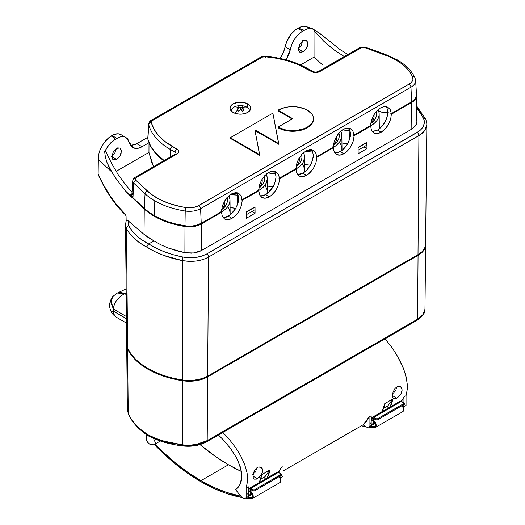 <?xml version="1.0" encoding="UTF-8"?>
<svg xmlns="http://www.w3.org/2000/svg" width="525" height="525" viewBox="0 0 525 525"><rect width="100%" height="100%" fill="white"/><g stroke="black" fill="none" stroke-linecap="round" stroke-linejoin="round"><path stroke-width="0.79" d="M246.816 107.159A9.082 5.243 180 0 1 249.48 110.867A9.082 5.243 180 0 1 249.473 111.07A9.082 5.243 0 0 0 246.816 107.159A15.875 9.168 120 0 0 243.298 107.303A15.337 12.095 95.1 0 1 244.079 107.796L242.104 108.616L244.079 110.217L242.491 111.136L240.398 109.6L238.298 111.136A15.337 3.242 -141.2 0 0 237.49 110.657A15.875 9.168 120 0 0 234.977 113.275A15.875 9.168 -60 0 1 237.49 110.657A15.337 3.242 -141.2 0 0 236.709 110.217L238.685 108.616L236.709 107.796L237.49 107.303L238.298 106.883L240.398 107.625L242.491 106.883A15.337 12.095 95.1 0 1 243.298 107.303A15.875 9.168 -60 0 1 246.816 107.159A9.082 5.243 0 0 0 236.755 106.063A9.082 5.243 0 0 0 231.322 111.07A9.082 5.243 180 0 1 231.315 110.867A9.082 5.243 180 0 1 236.919 106.024A9.082 5.243 180 0 1 246.816 107.159M313.451 118.657L313.058 120.993L311.876 123.237L307.374 127.129L304.224 128.618L296.743 130.41L288.645 130.41L284.747 129.727L278.014 127.129L292.694 118.657L278.014 110.178L278.014 110.814L292.143 118.972L278.014 110.814L278.014 110.178A20.764 11.983 180 0 1 307.374 110.178A20.764 11.983 180 0 1 313.451 118.657A20.764 11.983 180 0 1 300.635 129.727A20.764 11.983 180 0 1 278.014 127.129L278.014 127.765L281.157 129.255L288.645 131.047L296.743 131.047L300.635 130.364L307.374 127.765L309.953 125.947L311.876 123.874L313.058 121.629L313.451 119.287L313.058 116.314L311.876 114.069L307.374 110.178L304.224 108.688L296.743 106.897L288.645 106.897L284.747 107.579L278.014 110.178L292.694 118.657L278.014 127.129L278.014 127.765A20.764 11.983 0 0 0 300.635 130.364A20.764 11.983 0 0 0 313.451 119.287M152.04 214.285A67.994 39.257 0 0 0 154.698 215.913L161.385 219.299L168.781 222.147L176.754 224.418L185.181 226.072L191.441 226.308L195.503 225.678L199.139 224.47L220.959 211.982L221.511 212.297L199.612 224.825L195.799 226.098L189.341 226.839L178.789 225.363L167.107 222.101L156.693 217.626L147.925 212.1L129.695 195.385L131.887 194.119L129.695 195.385L125.088 190.562L116.143 178.861L111.91 172.128L98.326 159.423L99.008 153.024L100.17 149.592L103.865 142.99L106.247 140.109L108.852 137.675L114.135 134.512L118.151 133.79L121.478 134.886M259.882 58.387A2.592 1.496 60 0 1 260.413 57.31A2.592 1.496 60 0 1 261.713 57.442A4.233 2.448 180 0 1 265.342 56.753A74.301 42.899 180 0 1 306.698 68.828L311.286 71.472A6.149 3.55 0 0 0 319.974 71.472L360.262 48.215A4.233 2.448 180 0 1 365.479 47.867L390.036 56.91L395.699 59.824L401.323 63.525L406.061 67.62L409.835 72.037L412.578 76.703L412.919 79.695L412.013 81.631L410.281 83.37L197.452 206.246L192.793 207.572L187.602 207.769L180.029 206.489L168.945 203.392L159.075 199.152L150.754 193.915L135.949 180.383L135.325 179.222L136.559 177.371L176.846 154.114L178.526 152.296L178.526 150.911L177.607 149.632L164.62 141.271L158.491 135.47L154.028 129.183L151.338 122.568L151.502 121.439L152.532 120.474L262.487 57.087L265.342 56.753L276.8 58.301L287.693 60.88L297.741 64.418L312.217 71.918L315.63 72.516L319.974 71.472L361.41 47.742L364.849 47.677L383.834 54.403A2.592 1.116 -70.4 0 1 384.7 54.075A2.592 1.116 109.6 0 0 383.834 54.403A65.218 37.656 180 0 1 395.699 59.824A2.592 1.496 -60 0 1 396.992 59.692A2.592 1.496 -60 0 1 397.53 60.769M247.734 103.93L247.708 107.756L247.734 103.93L244.368 102.631L238.37 102.29L233.054 103.93L230.803 105.873L230.016 108.163L230.803 110.46L233.054 112.403A10.382 5.992 180 0 1 230.016 108.203A10.382 5.992 180 0 1 236.394 102.638A10.382 5.992 180 0 1 247.734 103.93A10.382 5.992 180 0 1 250.773 108.203A10.382 5.992 180 0 1 244.335 113.708A10.382 5.992 180 0 1 233.054 112.403L236.421 113.702L240.398 114.155L244.368 113.702L247.734 112.403L249.985 110.46L250.773 108.163L249.985 105.873L247.734 103.93M238.619 193.279L241.067 195.727L242.202 199.684L241.69 199.382L241.697 200.005L242.248 200.327L241.493 205.38L239.275 210.584C237.116 214.2 234.682 216.786 231.971 218.334L228.303 216.221C231.013 214.673 233.468 212.1 235.666 208.497L237.943 203.332L238.763 198.312L237.851 194.119L236.998 192.734L238.619 193.279L241.067 195.727L242.202 199.684L258.786 190.109L259.527 185.069L261.64 179.99L264.823 175.586L268.623 172.495L272.501 171.157L275.907 171.747L278.355 174.202L279.49 178.152L296.074 168.584L296.815 163.544L298.928 158.458L302.111 154.061L305.911 150.97L309.789 149.625L313.195 150.222L315.643 152.67L316.778 156.627L333.362 147.053L334.103 142.013L336.217 136.933L339.399 132.536L343.199 129.445L347.077 128.1L350.483 128.697L352.931 131.145L354.067 135.096L370.65 125.528L371.392 120.487L373.505 115.402L376.688 111.005L380.487 107.914L384.366 106.568L387.772 107.166L390.219 109.613L391.355 113.571L411.613 101.876L410.963 87.196L200.596 208.648A15.907 9.188 180 0 1 185.227 211.024L184.99 225.848L185.227 211.024A67.81 39.152 180 0 1 154.829 200.891L154.179 215.578A68.729 39.683 0 0 0 184.99 225.848A16.826 9.713 0 0 0 201.239 223.328L221.498 211.634L222.239 206.594L224.352 201.515L227.535 197.118L231.335 194.027L235.213 192.682L238.809 193.384M117.068 293.167L119.313 292.543L121.918 292.707L124.694 293.652L126.217 292.897L124.694 293.652L117.331 293.042M117.114 293.147L126.177 288.901M373.885 426.582A177.87 102.697 60 0 1 370.151 426.215L373.885 426.582L374.902 426.175L375.27 424.896L374.857 423.189L373.8 421.634L373.8 423.143A2.592 1.496 -120 0 0 371.969 419.967L371.188 420.42L371.969 419.967L372.363 417.283A2.592 1.496 60 0 1 372.501 417.185A2.592 1.496 60 0 1 373.8 417.316L401.33 401.422A2.592 1.496 -120 0 0 400.03 401.297A2.592 1.496 -120 0 0 399.892 401.395L372.343 417.257L382.193 411.574L384.746 403.64L392.858 398.954L390.023 407.052L400.181 401.225L404.447 403.226L376.924 419.114L373.8 417.316L401.33 401.422L404.447 403.226L404.447 404.283L376.924 420.177L376.924 419.114L404.447 403.226L404.447 404.283L376.924 420.177L373.8 418.373L376.924 420.177L376.924 419.114L373.393 417.132L372.343 417.257L371.188 418.3L371.969 417.848L371.969 419.967L373.262 421.339L373.8 423.143L371.188 424.659L373.8 423.143L373.8 421.634A3.242 1.87 60 0 1 374.601 426.438A3.242 1.87 60 0 1 373.885 426.582M363.562 425.178A177.87 102.697 60 0 1 362.723 425.014L363.562 425.178M200.944 481.727A179.169 103.445 60 0 1 153.851 444.058L162.704 452.826L175.225 463.837L188.016 473.504L200.944 481.727L213.865 488.427L226.656 493.533L242.255 497.582A179.169 103.445 60 0 1 200.944 481.727M228.467 464.776A177.87 102.697 -120 0 0 241.454 471.502L228.467 464.776L200.944 480.67L228.467 464.776L215.637 456.612L200.025 444.596A177.87 102.697 -120 0 0 228.467 464.776M247.728 493.815L248.24 495.639L250.852 494.13L250.852 492.614A3.242 1.87 60 0 1 251.652 497.418A3.242 1.87 60 0 1 250.943 497.569L252.131 496.88L250.943 497.569A177.87 102.697 60 0 1 247.203 497.195L250.943 497.569L251.961 497.155L252.322 495.882L251.908 494.176L250.852 492.614L250.852 494.13A2.592 1.496 -120 0 0 249.021 490.954L248.24 491.4L249.021 490.954L249.021 488.834L249.71 488.099L253.975 490.101L253.975 491.157L250.523 489.234L249.939 489.786L252.958 494.793L252.801 498.081L251.304 498.75L245.595 498.12A179.169 103.445 60 0 0 251.304 498.75A4.541 2.625 60 0 0 252.302 498.547A4.541 2.625 60 0 0 253.102 495.318A4.541 2.625 60 0 0 250.668 491.348A1.299 0.748 60 0 1 249.979 490.212A1.299 0.748 60 0 1 250.208 489.293A1.299 0.748 60 0 1 250.852 489.359L253.975 491.157L253.975 490.101L250.852 488.296L278.381 472.408L281.498 474.206L281.498 475.263L253.975 491.157L281.498 475.263L281.498 474.206L253.975 490.101L281.498 474.206L278.381 472.408A2.592 1.496 -120 0 0 277.082 472.277A2.592 1.496 -120 0 0 276.944 472.375L249.395 488.237L259.245 482.554L261.798 474.62L269.909 469.934L267.074 478.032L276.924 472.349L278.381 472.408L250.852 488.296A2.592 1.496 60 0 0 249.559 488.171L277.082 472.277M240.621 496.158A177.87 102.697 60 0 1 200.944 480.67L213.773 487.318L226.472 492.384L240.621 496.158M306.495 48.228L303.135 51.791L298.325 49.015L299.69 44.297L303.05 40.727L306.436 40.399L307.867 43.503L306.495 48.228L304.067 51.148L301.304 52.428L299.152 51.627L298.423 50.039L299.69 44.297L303.982 40.294L306.436 40.399L307.768 42.479L307.519 45.833L306.495 48.228M301.311 45.229L302.735 40.543L301.311 45.229L297.924 48.786L301.311 45.229M120.061 155.866L116.694 159.429L111.884 156.653L113.256 151.935L116.616 148.365L120.002 148.037L121.426 151.148L120.061 155.866L117.626 158.786L114.87 160.066L112.711 159.265L111.982 157.677L113.256 151.935L117.547 147.932L120.002 148.037L121.328 150.117L121.078 153.471L120.061 155.866M114.87 152.867L116.294 148.181L114.87 152.867L111.484 156.424L114.87 152.867M387.903 112.704A10.382 5.992 180 0 1 378.938 111.024A10.382 5.992 180 0 1 378.551 110.788L382.305 112.324L388.303 112.665M275.907 171.747L278.355 174.202L279.49 178.152L278.978 177.857L278.985 178.48L279.536 178.795L278.782 183.855L276.563 189.052C274.404 192.675 271.97 195.261 269.259 196.809L265.283 198.181L261.903 197.518L259.626 194.913L258.799 190.772L258.248 190.45L241.697 200.005L258.248 190.45L258.799 190.772L242.248 200.327L241.69 199.382L242.202 199.684L258.786 190.109L259.527 185.069L260.426 182.49L263.123 177.66L266.68 173.847L268.623 172.495L272.501 171.157L276.098 171.852M416.437 94.369L416.003 98.162L413.096 101.568L391.401 114.214L390.646 119.273L388.428 124.471L385.081 129.019L381.124 132.221C378.413 133.803 375.959 134.039 373.767 132.937L371.49 130.331L370.663 126.184L370.112 125.869L353.561 135.424L353.548 134.8L354.067 135.096L370.65 125.528L370.834 123.053A23.343 13.479 0 0 0 373.944 114.647A23.343 13.479 180 0 1 374.095 116.235A23.343 13.479 180 0 1 370.84 123.053L373.505 115.402L376.688 111.005L380.487 107.914L384.366 106.568L386.164 106.627L387.772 107.166L390.219 109.613L391.355 113.571L390.836 113.275L391.401 114.214L390.646 119.273L388.428 124.471C386.269 128.093 383.834 130.679 381.124 132.221L377.147 133.599L373.767 132.937L371.49 130.331L370.663 126.184L354.113 135.745L353.561 135.424L370.112 125.869L370.663 126.184L354.113 135.745L353.358 140.798L351.14 145.996L349.578 148.398L345.857 152.355L343.836 153.753L340.167 151.633C342.877 150.091 345.332 147.512 347.524 143.916L349.801 138.751L350.628 133.731L349.716 129.531L348.863 128.153L350.483 128.697L352.931 131.145L354.067 135.096L353.548 134.8L353.561 135.424L354.113 135.745L353.358 140.798L351.14 145.996C348.981 149.618 346.546 152.204 343.836 153.753L339.859 155.131L336.479 154.462L334.202 151.863L333.375 147.715L316.824 157.27L316.273 156.955L332.824 147.394L333.375 147.715L316.824 157.27L316.07 162.33L313.852 167.528L312.29 169.929L308.569 173.88L306.548 175.278L302.879 173.165C305.589 171.616 308.044 169.043 310.236 165.441L312.513 160.276L313.34 155.256L312.428 151.062L311.574 149.678L313.195 150.222L315.643 152.67L316.778 156.627L316.26 156.325L316.273 156.955L316.824 157.27L316.07 162.33L313.852 167.528C311.692 171.15 309.258 173.729 306.548 175.278L302.571 176.656L299.191 175.993L296.914 173.388L296.087 169.24L279.536 178.795L278.985 178.48L295.536 168.925L296.087 169.24L279.536 178.795L278.782 183.855L276.563 189.052L275.002 191.454L271.281 195.412L269.259 196.809L265.591 194.69C268.301 193.141 270.756 190.568 272.954 186.966L275.225 181.801L276.052 176.787L275.139 172.587L274.286 171.209M373.117 131.519L377.455 130.108L381.124 132.221L377.455 130.108C380.166 128.559 382.62 125.987 384.812 122.384L387.089 117.219L387.916 112.206L387.004 108.006L386.151 106.621M230.002 215.079A28.547 16.478 0 0 0 230.147 213.308L230.009 200.169A28.409 16.4 180 0 1 221.222 212.133L224.536 209.948L227.076 207.532L228.854 204.901L229.825 202.132L229.957 199.303L228.92 195.773A28.409 16.4 180 0 1 230.009 200.169M224.792 200.753A23.343 13.479 180 0 1 224.949 202.348A23.343 13.479 180 0 1 221.688 209.167A23.343 13.479 0 0 0 224.792 200.753M262.08 179.228A23.343 13.479 180 0 1 262.238 180.817A23.343 13.479 180 0 1 258.976 187.635A23.343 13.479 0 0 0 262.08 179.228M299.368 157.703A23.343 13.479 180 0 1 299.526 159.292A23.343 13.479 180 0 1 296.264 166.11A23.343 13.479 0 0 0 299.368 157.703M336.656 136.172A23.343 13.479 180 0 1 336.814 137.76A23.343 13.479 180 0 1 333.552 144.585A23.343 13.479 0 0 0 336.656 136.172M182.825 380.31L173.276 378.44L164.233 375.867L155.853 372.632L148.273 368.793A77.083 44.5 0 0 0 182.825 380.31A25.18 14.536 0 0 0 207.145 376.55L201.935 378.86L195.858 380.31L189.341 380.809L182.825 380.31M148.273 368.721L142.583 365.124A77.083 44.5 0 0 0 148.273 368.793L148.273 368.721M153.444 438.342L155.813 443.638L160.374 441.007L155.813 443.638L151.594 444.537L149.52 444.052L147.4 442.024L146.304 440.121L146.304 434.477L146.304 440.121L148.063 442.837L149.52 444.052L151.594 444.537L155.813 443.638L153.444 438.342M241.881 476.208L240.352 466.948L236.283 457.452L230.593 448.553L223.926 440.495L218.472 434.982L223.926 440.495L230.593 448.553L236.283 457.452L238.58 462.164L241.487 471.686L241.881 476.208L241.441 480.559L240.148 484.306L241.881 476.208M370.676 422.835L371.188 424.659L371.188 415.774L369.075 416.988L369.075 426.773L367.566 427.363L365.656 426.864L367.566 427.363L369.075 426.773L369.075 416.988L366.594 421.391L363.202 424.738L283.106 470.977L363.202 424.738L365.656 426.864L363.202 424.738L369.075 416.988L371.188 415.774L371.149 424.22M396.473 388.014L396.132 389.176L396.473 388.014M395.587 390.331L394.872 391.447L395.587 390.331M394.032 392.477L394.872 391.447L394.032 392.477M392.129 394.209L393.1 393.415L392.129 394.209M400.444 386.741L401.697 388.067L402.143 390.036L401.166 393.54L399.643 395.738L396.788 398.153L392.438 395.594L396.788 398.153L394.249 398.856L393.1 398.193L392.438 395.647L393.1 391.972L395.003 388.5L396.788 386.958L398.724 386.354L401.166 387.312L402.143 390.036L401.697 392.359L400.47 394.675L397.76 397.504L395.003 398.842L393.592 398.626M257.007 468.536L256.666 469.698L257.007 468.536M256.128 470.846L255.412 471.962L256.128 470.846M254.566 472.999L255.412 471.962L254.566 472.999M252.669 474.731L253.641 473.931L252.669 474.731M260.984 467.263L262.238 468.582L262.677 470.558L262.238 472.874L261.01 475.197L257.329 478.669L252.978 476.109L257.329 478.669L256.403 479.122L254.152 479.154L253.273 478.052L253.05 475.007L254.146 471.24L256.397 468.142L258.293 467.047L260.177 466.948L262.238 468.582L262.677 470.558L261.706 474.055L259.258 477.212L256.403 479.122L254.152 479.154L253.201 477.842M372.166 131.493L377.455 130.108L379.483 128.71L381.432 126.912L384.812 122.384L386.118 119.831L387.699 114.64L387.916 112.206L387.004 108.006M223.965 217.632L226.282 217.16L230.331 214.823L235.666 208.497L237.943 203.332L238.547 200.753L238.763 198.312L237.851 194.119M261.253 196.101L263.57 195.628L267.619 193.298L272.954 186.966L274.253 184.419L275.835 179.228L276.052 176.787L275.139 172.587M298.541 174.576L300.858 174.103L304.907 171.767L306.856 169.969L310.236 165.441L311.542 162.888L313.123 157.697L313.34 155.256L312.428 151.062M335.829 153.051L338.146 152.578L342.195 150.242L345.942 146.304L347.524 143.916L348.83 141.363L350.411 136.172L350.628 133.731L349.716 129.531M366.791 145.162L358.109 150.176L366.791 145.162L366.791 142.616L358.089 147.643L366.529 142.465L366.791 145.162M254.927 207.204L254.927 209.744L246.245 214.758L254.927 209.744L254.927 207.204L246.225 212.225L254.927 207.204M126.026 137.484L119.923 134.111C117.495 133.403 114.857 133.882 112.009 135.535L116.904 138.364L112.009 135.535L111.569 135.791L115.31 139.289L116.904 138.364C119.759 136.71 122.41 136.244 124.871 136.966L126.026 137.484L132.93 147.604L134.078 148.116C136.539 148.844 139.197 148.378 142.045 146.724L149.021 142.695L148.962 152.421L116.143 171.367L148.962 152.421L149.021 142.695A77.588 44.796 180 0 0 163.813 160.755L156.745 154.58L152.152 148.798L149.021 142.695L142.045 146.724L136.802 143.692L147.853 137.314L136.802 143.692L142.045 146.724L137.839 148.326L135.877 148.45L132.503 147.335L130.167 144.506L127.765 138.968L124.871 136.966L121.118 136.756L119.037 137.34L113.761 140.287L110.742 142.846L107.986 146.035L104.665 151.6L105.597 151.062L111.681 163.583L118.466 175.042L125.744 185.056L132.018 192.078L125.744 185.056L118.466 175.042L111.681 163.583L105.597 151.062L104.665 151.6L109.325 144.375L115.31 139.289L111.569 135.791L108.852 137.675L103.865 142.99L100.17 149.592L99.008 153.024L98.326 159.423L98.136 173.808L98.326 159.423L111.91 172.128L106.929 162.343L105.381 157.087L104.665 151.6L105.381 157.087L106.929 162.343L109.154 167.37L116.143 178.861L125.088 190.562L144.257 209.002L144.027 234.347L128.146 220.769L128.054 223.289L128.822 225.743L132.044 230.849L136.487 235.64L142.072 240.03L148.693 243.954L156.233 248.207L164.574 251.856L173.578 254.822L183.081 257.073L189.44 257.768L195.792 257.453L201.718 256.141L206.804 253.923L419.291 131.066L421.076 129.498L423.531 125.974L424.371 122.135L424.161 120.179L420.308 112.376L416.712 107.71L423.531 118.25A2.592 1.975 -23.5 0 1 425.808 119.247A2.592 1.975 -23.5 0 1 425.814 119.273L426.864 123.959M416.863 121.78L415.557 125.797L411.843 129.065L411.639 102.526L391.401 114.214L390.849 113.899L411.922 101.693A16.091 9.293 0 0 1 411.088 102.211L390.849 113.899L390.836 113.275L391.355 113.571L411.613 101.876A16.826 9.713 0 0 0 416.528 94.644L415.61 80.358A15.907 9.188 180 0 1 410.963 87.196L411.613 101.876L415.262 98.726L416.542 95.005M152.033 214.279L154.698 215.913A67.994 39.257 0 0 0 185.181 226.072A16.091 9.293 0 0 0 200.721 223.663L220.959 211.982L220.979 211.339L220.959 211.982L221.511 212.297L201.272 223.985L201.469 250.523L199.782 251.37L195.904 252.61L191.579 253.188L184.905 252.715L176.354 250.694L168.256 248.017L160.748 244.742L153.963 240.916L148.693 243.954L153.963 240.916L148.627 237.799L144.027 234.347L144.257 209.002A68.768 39.703 180 0 0 184.977 226.505L184.905 252.715L184.977 226.505A16.866 9.739 180 0 0 201.272 223.985L201.469 250.523L411.843 129.065L201.469 250.523L193.784 252.984L184.905 252.715L168.256 248.017L160.748 244.742L153.963 240.916L144.027 234.347L127.49 220.31L128.146 220.769L128.822 225.743A2.592 2.113 153.6 0 0 126.413 228.323L127.654 348.311L126.774 344.715M400.792 401.205L402.012 400.503L403.942 396.861L406.048 395.64L407.387 388.828L406.908 380.697L404.696 371.884L401.1 363.038L396.539 354.605L391.296 346.684L385.087 338.783L391.296 346.684L396.539 354.605L403.042 367.428L405.996 376.313L407.38 384.877L406.941 392.438L406.048 395.64L403.942 396.861L402.012 400.503L402.012 401.815L402.012 400.503L400.792 401.205M245.739 498.041L251.987 494.373L246.133 497.752L246.133 487.974L247.616 481.064L247.603 477.133L247.085 472.979L244.63 464.31L240.64 455.707L235.574 447.549L229.766 439.983L222.849 432.456L229.766 439.983L235.574 447.549L240.64 455.707L244.63 464.31L247.085 472.979L247.616 481.064L246.133 487.974L248.24 486.754L248.207 495.206M249.559 488.171A2.592 1.496 60 0 0 249.414 488.27L248.24 489.28L249.021 488.834L249.021 490.954L250.32 492.319L250.852 494.13L248.24 495.639L248.24 486.754L246.133 487.974L246.133 497.752M280.199 478.15L283.106 476.405L283.106 466.627L280.993 467.841L280.993 473.917L280.993 467.841L279.064 471.483L277.843 472.192L279.064 471.483L280.993 467.841L283.106 466.627L283.106 476.405L282.608 476.752M392.438 395.647L393.1 391.972L395.003 388.5L397.76 386.525L400.47 386.761M252.978 476.162L253.641 472.493L255.537 469.022L258.293 467.047L261.01 467.276M403.62 404.401L403.942 405.746L402.767 406.422L403.942 405.746L403.738 404.69M279.064 471.483L279.064 472.802L279.064 471.483M265.151 479.141L265.007 476.707L260.787 479.141L265.007 476.707L269.909 469.934L261.798 474.62L260.853 478.931L259.245 482.554L267.074 478.032L268.866 474.311L269.909 469.934L265.007 476.707L264.81 478.216L265.315 479.423M403.942 405.746L403.942 404.572L403.942 405.746M403.942 402.931L403.942 396.861L403.942 402.931M388.1 408.161L387.955 405.727L383.736 408.161L387.955 405.727L392.858 398.954L384.746 403.64L383.801 407.951L382.193 411.574L390.023 407.052L391.814 403.325L392.858 398.954L387.955 405.727L387.693 406.652L388.257 408.443M279.825 477.402L280.993 476.726L279.825 477.402M254.152 479.154L253.641 478.715M393.612 398.639L392.661 397.32M369.075 426.773L374.955 423.439M403.128 407.111L406.048 405.425L406.048 395.64L406.048 405.425L403.128 407.111M403.148 407.164L405.438 405.812M241.743 497.227L235.567 489.687L240.148 484.306L238.153 487.338L235.567 489.687L241.743 497.227M243.377 498.14L244.912 498.323L243.377 498.14M283.106 476.405L280.179 478.098L283.106 476.405M425.657 244.906A25.942 14.976 180 0 1 418.058 255.406L422.179 252.302L423.682 250.543L425.434 246.77L425.591 243.738A25.942 14.976 180 0 1 425.657 244.906L424.968 309.232L423.019 314.554L417.572 319.174L207.204 440.626A2.592 1.496 60 0 1 206.666 441.794A2.592 1.496 60 0 1 205.465 441.722L200.773 443.835L195.307 445.239L189.44 445.837L183.573 445.587A2.592 0.617 -83.4 0 1 183.173 445.994A2.592 0.617 -83.4 0 1 182.805 444.885A2.592 0.617 96.6 0 0 183.173 445.994M174.313 444.143L165.539 442.037L157.408 439.3L150.065 435.986M128.389 414.041A2.592 1.975 -23.6 0 1 128.251 413.385L127.385 409.395L128.251 413.385A2.592 1.975 156.4 0 0 128.389 414.041M417.034 320.342L206.666 441.794A2.592 1.496 -120 0 0 207.204 440.626L417.572 319.174L418.058 255.406L417.572 319.174C420.696 317.376 422.874 315.236 424.108 312.762L424.968 309.232C425.158 313.044 422.513 316.752 417.034 320.342A2.592 1.496 -120 0 0 417.572 319.174A2.592 1.496 60 0 1 417.04 320.342A2.592 1.496 60 0 1 415.833 320.263M126.84 343.534L126.702 345.352L127.582 348.954L130.856 354.526L135.358 359.796L141.015 364.685L147.728 369.108L155.387 372.98L163.852 376.248L172.988 378.847L182.628 380.737A77.844 44.947 180 0 1 127.582 348.954L128.251 413.385C129.734 416.994 132.307 420.827 135.955 424.883L141.566 430.139L148.234 434.943L155.833 438.375L164.187 441.197L182.805 444.885L182.628 380.737L189.341 381.248L196.061 380.737L202.315 379.24L207.69 376.858A25.942 14.976 180 0 1 182.628 380.737L182.805 444.885L189.368 445.18L195.877 444.531L207.204 440.626L207.69 376.858L418.058 255.406L207.69 376.858L207.204 440.626C200.228 444.406 192.098 445.823 182.805 444.885C169.529 443.284 158.005 439.97 148.234 434.943L148.805 436.131L148.234 434.943C138.541 428.735 131.88 421.549 128.251 413.385L127.582 348.954A25.942 14.976 180 0 1 126.702 345.174A25.942 14.976 180 0 1 126.768 344M148.772 436.117L148.378 435.665M419.692 253.66L207.145 376.471L417.519 255.091A25.18 14.536 0 0 0 419.554 253.765M425.362 242.228L425.585 244.177L424.705 248.043L422.12 251.646L418.005 254.743L207.637 376.195L202.282 378.571L192.721 380.441L182.648 380.061L173.014 378.171L163.892 375.578L155.433 372.31L147.781 368.438L141.074 364.022L135.424 359.139L130.922 353.87L127.654 348.311A77.772 44.901 0 0 0 182.648 380.061L182.313 260.597L163.255 255.255L154.645 251.521L140.031 243.082L134.315 238.553C130.567 234.997 127.936 231.584 126.413 228.323L125.495 224.726M126.912 342.904L127.424 341.112M416.273 119.136L416.712 120.487M310.373 165.211A28.547 16.478 0 0 1 304.664 164.502L310.682 165.231M341.873 135.588A28.409 16.4 180 0 1 333.086 147.545L336.308 145.438L340.252 141.146L341.847 136.375L341.709 133.941L340.784 131.191A28.409 16.4 180 0 1 341.873 135.588L342.011 148.726A28.547 16.478 0 0 1 341.867 150.498L341.873 147.217L339.846 142.531M341.952 142.977L347.662 143.686A28.547 16.478 0 0 1 341.952 142.977M379.162 114.063A28.409 16.4 180 0 1 370.374 126.02L374.279 123.349L376.661 120.881L378.276 118.217L379.076 115.428L379.03 112.599L378.072 109.666A28.409 16.4 180 0 1 379.162 114.063L379.299 127.194A28.547 16.478 0 0 1 379.155 128.966L379.221 128.507M229.93 215.434L230.114 212.612L229.458 209.81L227.981 207.113M235.797 208.268A28.547 16.478 0 0 1 230.088 207.559L236.106 208.287M267.297 178.644A28.409 16.4 180 0 1 258.51 190.601L261.732 188.495L265.676 184.203L267.271 179.432L267.133 176.997L266.208 174.248A28.409 16.4 180 0 1 267.297 178.644L267.435 191.782A28.547 16.478 0 0 1 267.291 193.554L267.297 190.273L265.269 185.588M273.085 186.736A28.547 16.478 0 0 1 267.376 186.034L273.394 186.756M304.585 157.119A28.409 16.4 180 0 1 295.798 169.076L299.02 166.97L302.964 162.678L304.559 157.907L304.421 155.472L303.496 152.716A28.409 16.4 180 0 1 304.585 157.119L304.723 170.251A28.547 16.478 0 0 1 304.579 172.023L304.585 168.748L302.558 164.056M148.962 152.421L153.549 166.681L151.817 162.533L148.962 152.421M344.308 56.549L334.622 50.242L329.05 45.885L323.728 41.16L314.016 30.739L314.055 57.107L322.363 64.713L314.055 57.107L314.016 30.739L314.947 30.194L311.568 28.501L308.785 28.508L305.76 29.433L300.484 32.583L298.417 34.394L294.696 38.922L291.854 44.231L289.557 52.487L287.287 57.973L286.178 59.876L290.213 49.744C291.178 45.367 292.674 41.764 294.696 38.922C297.124 35.378 299.762 32.786 302.61 31.152L307.296 28.855L310.216 28.389L312.815 28.842L319.718 33.305L340.069 49.58L347.865 54.495L340.069 49.58L324.319 36.842L314.947 30.194L314.016 30.739L323.728 41.16L334.622 50.242L344.308 56.549M300.536 64.916L314.055 57.107L300.536 64.916M98.51 175.16L103.911 185.515L110.329 196.166L117.193 205.439L124.294 213.038C114.397 203.608 105.682 190.529 98.136 173.808L98.221 174.602M130.659 145.445L134.676 144.723L136.802 143.692L130.692 145.445M312.815 28.842L305.812 26.394L303.457 26.25L300.864 26.814L297.714 28.317C294.86 29.958 292.208 32.537 289.748 36.068C287.7 38.889 286.164 42.472 285.141 46.817C284.123 51.155 282.588 54.738 280.54 57.566L283.434 52.283L286.853 41.344L291.546 33.679L295.582 29.754L300.864 26.814L303.457 26.25L305.812 26.394L307.84 27.248M125.449 214.764L125.593 214.252L126.02 215.709L126.171 221.143L126.604 220.178L127.49 220.31L126.381 220.356M298.147 28.068L304.211 30.227L298.147 28.068M260.302 196.074L265.591 194.69L269.259 196.809C266.549 198.391 264.095 198.627 261.903 197.518L259.626 194.913L258.799 190.772L242.248 200.327L241.493 205.38L239.275 210.584L237.713 212.986L233.993 216.937L229.943 219.273L227.994 219.713L224.615 219.05L222.338 216.444L221.511 212.297L222.338 216.444L224.615 219.05C226.807 220.152 229.261 219.916 231.971 218.334L228.303 216.221L223.013 217.606M358.135 153.727L358.089 147.341L366.896 142.255L366.942 148.641L358.135 153.727L358.089 147.341L366.896 142.255L366.942 148.641L363.858 146.856L366.942 148.641L358.135 153.727M246.225 211.923L255.032 206.837L255.078 213.222L246.271 218.308L246.225 211.923L255.032 206.837L255.078 213.222L251.993 211.437L255.078 213.222L246.271 218.308L246.225 211.923M418.005 254.743L418.911 135.607L208.543 257.06L207.637 376.195L418.005 254.743A25.869 14.936 0 0 0 425.585 244.269L426.864 124.313L424.764 130.489L418.911 135.607L418.005 254.743M230.665 194.44L237.333 195.123A28.409 16.4 180 0 1 230.665 194.44M267.953 172.915L275.527 173.611A28.409 16.4 180 0 1 267.953 172.915M305.235 151.384L312.808 152.086A28.409 16.4 180 0 1 305.235 151.384M342.523 129.859L349.197 130.535A28.409 16.4 180 0 1 342.523 129.859M226.925 197.367L227.423 200.274L226.925 203.182L225.461 205.977L221.616 209.692A25.823 14.91 180 0 0 227.03 197.682M264.213 175.836L264.712 178.743L264.213 181.657L262.743 184.452L258.904 188.167A25.823 14.91 180 0 0 264.318 176.151M237.313 193.627L232.936 193.252A25.823 14.91 180 0 0 237.313 193.627M301.501 154.311L302 157.218L301.501 160.125L300.031 162.921L296.192 166.635A25.823 14.91 180 0 0 301.606 154.626M274.897 172.108L270.224 171.721A25.823 14.91 180 0 0 274.897 172.108M338.789 132.779L339.288 135.693L338.789 138.6L337.319 141.396L333.48 145.11A25.823 14.91 180 0 0 338.894 133.094M312.185 150.577L307.512 150.196A25.823 14.91 180 0 0 312.185 150.577M376.077 111.254L376.576 114.161L376.077 117.068L374.607 119.864L370.768 123.578A25.823 14.91 180 0 0 376.182 111.569M349.178 129.045L344.8 128.671A25.823 14.91 180 0 0 349.178 129.045M297.59 174.549L302.879 173.165L306.548 175.278C303.837 176.859 301.383 177.096 299.191 175.993L296.914 173.388L295.555 168.282L295.536 168.925L278.985 178.48L278.978 177.857L279.49 178.152L296.074 168.584L296.815 163.544L297.714 160.958L302.111 154.061L305.911 150.97L309.789 149.625L311.588 149.684M334.878 153.018L340.167 151.633L343.836 153.753C341.125 155.334 338.671 155.571 336.479 154.462L334.202 151.863L332.843 146.757L332.824 147.394L316.273 156.955L316.26 156.325L316.778 156.627L333.362 147.053L334.103 142.013L337.7 134.603L341.257 130.791L343.199 129.445L345.168 128.533L348.876 128.153M370.112 125.869L370.132 125.226L370.112 125.869M258.248 190.45L258.267 189.814L258.248 190.45M113.315 159.757L111.884 156.653L116.694 159.429L113.315 159.757M297.714 28.317L302.61 31.152L297.714 28.317M299.749 52.119L298.325 49.015L303.135 51.791L299.749 52.119M285.141 46.817L290.213 49.744L285.141 46.817M126.171 221.143L126.072 215.998M125.488 224.346L126.774 344.538A25.869 14.936 0 0 0 127.654 348.311L126.413 228.323C130.121 235.673 136.94 241.953 146.862 247.157C156.883 253.47 168.702 257.946 182.313 260.597L182.648 380.061A25.869 14.936 0 0 0 207.637 376.195L208.543 257.06C205.196 259.002 201.141 260.308 196.37 260.978L189.368 261.352L182.313 260.597C192.308 262.277 201.049 261.102 208.543 257.06L418.911 135.607A2.592 1.496 -120 0 0 417.172 132.471A2.592 1.496 60 0 1 418.911 135.607C422.264 133.678 424.613 131.283 425.939 128.435L426.864 124.228M416.279 124.53L416.863 121.787L416.581 95.583A16.866 9.739 180 0 1 411.639 102.526L411.843 129.065L416.279 124.53M416.542 94.966A16.866 9.739 180 0 1 416.581 95.583M125.593 214.252L125.416 214.502A2.592 1.805 -46.9 0 1 124.753 214.187A2.592 1.805 -46.9 0 1 124.294 213.038A2.592 1.805 133.1 0 0 124.733 214.167C114.752 204.684 105.945 191.579 98.313 174.851M125.724 214.6L126.013 215.65M425.808 119.247A2.592 1.975 156.5 0 0 423.531 118.25C425.604 123.802 423.485 128.54 417.172 132.471L206.804 253.923A2.592 1.496 60 0 1 208.543 257.06A2.592 1.496 -120 0 0 206.804 253.923C200.018 257.552 192.111 258.602 183.081 257.073A2.592 0.479 100.9 0 0 182.313 260.597A2.592 0.479 -79.1 0 1 183.081 257.073C169.877 254.481 158.412 250.11 148.693 243.954L147.394 245.339L146.862 247.157L147.394 245.339L148.693 243.954C139.053 238.934 132.425 232.864 128.822 225.743A2.592 2.113 -26.4 0 0 126.413 228.323L125.488 224.575L126.263 220.559M279.142 476.411L280.75 480.178L280.691 481.313L279.687 482.724M154.763 443.861L162.98 451.979L175.409 462.906L188.107 472.5L200.944 480.67A177.87 102.697 60 0 1 154.763 443.861M252.486 490.298L250.668 491.348L252.486 490.298M252.302 498.547L279.825 482.652A4.541 2.625 -120 0 0 279.261 476.562M373.616 420.367A1.299 0.748 60 0 1 372.921 419.232A1.299 0.748 60 0 1 373.15 418.307A1.299 0.748 60 0 1 373.8 418.373L373.183 418.294L372.888 418.799L373.616 420.367A4.541 2.625 60 0 1 376.051 424.338A4.541 2.625 60 0 1 375.244 427.56A4.541 2.625 60 0 1 374.253 427.77A179.169 103.445 60 0 1 368.537 427.14L374.253 427.77L375.749 427.101L375.907 423.806L373.616 420.367L375.434 419.317L373.616 420.367M375.244 427.56L402.773 411.672A4.541 2.625 -120 0 0 402.202 405.576M365.203 426.602A179.169 103.445 60 0 1 361.312 425.827L365.203 426.602M402.091 405.431L403.692 409.198L403.64 410.333L402.629 411.738M112.606 296.678C109.357 301.619 108.78 306.364 110.873 310.905A11.937 2.107 -22.7 0 0 113.446 311.174L113.446 309.061L110.88 302.754L112.691 296.572M117.187 293.114L112.685 296.579L110.919 300.674L113.446 309.061L126.472 316.582L113.446 309.061L113.446 311.174A11.937 2.107 157.3 0 1 110.88 310.918M113.446 311.174L126.492 318.708L113.446 311.174C113.571 314.186 114.739 316.326 116.95 317.572M116.95 299.946L120.553 296.107L124.694 293.652L120.553 296.107L116.95 299.946C114.739 303.148 113.571 306.187 113.446 309.061M126.236 294.545L124.694 293.652L126.236 294.545M255.032 130.6L278.749 144.29L255.032 130.6M230.304 138.357L259.665 155.308L254.894 129.885L278.749 143.653L278.749 144.29L272.875 113.144L230.304 137.721L230.304 138.357L230.304 137.721L259.665 154.672L259.665 155.308L230.304 138.357M349.342 140.103L349.171 128.566L349.342 140.103M237.477 204.684L237.307 193.148L237.477 204.684M358.431 49.166A2.592 1.496 60 0 1 358.969 48.083A2.592 1.496 60 0 1 360.262 48.215A2.592 1.496 -120 0 0 358.962 48.09C361.292 46.889 363.753 46.705 366.352 47.539A2.592 1.116 109.6 0 0 365.479 47.867A2.592 1.116 -70.4 0 1 366.358 47.539L384.7 54.075L396.992 59.692A2.592 1.496 120 0 0 395.699 59.824A65.218 37.656 180 0 1 412.578 76.703A13.315 7.691 180 0 1 409.133 84.125L198.758 205.583A2.592 1.496 60 0 1 200.596 208.648L201.239 223.328L200.596 208.648L410.963 87.196A15.907 9.188 0 0 0 415.616 80.404M132.582 193.469L131.821 195.641L132.963 197.761L133.744 183.179A6.825 3.944 180 0 1 132.733 180.961L131.814 195.248A7.744 4.469 0 0 0 132.963 197.761L144.29 208.359L145.071 193.771L133.744 183.179L132.963 197.761L144.29 208.359L148.87 212.133L154.179 215.578L154.829 200.891A67.81 39.152 180 0 1 145.071 193.771L144.29 208.359A68.729 39.683 0 0 0 154.179 215.578L160.939 218.997L168.413 221.885L176.472 224.175L187.149 226.091L191.54 226.091L195.786 225.435L201.239 223.328L221.498 211.634L222.239 206.594L223.138 204.015L227.535 197.118L231.335 194.027L233.303 193.115L237.011 192.734M175.015 155.059A2.592 1.496 60 0 1 175.547 153.982A2.592 1.496 60 0 1 176.846 154.114A6.149 3.55 0 0 0 176.846 149.093A2.592 1.496 120 0 0 175.015 152.158A2.592 1.496 -60 0 1 176.846 149.093L172.259 146.442A2.592 1.496 120 0 0 170.422 149.513A2.592 1.496 -60 0 1 172.259 146.442A74.301 42.899 180 0 1 151.338 122.568A2.592 2.093 165.2 0 0 148.778 124.799A2.592 2.093 -14.8 0 1 151.338 122.568A4.233 2.448 180 0 1 152.532 120.474A2.592 1.496 -120 0 0 151.239 120.343C149.973 120.881 149.126 122.122 148.706 124.064A6.825 3.944 0 0 0 148.778 124.799A76.893 44.395 0 0 0 170.422 149.513L175.015 152.158L174.917 154.35L175.015 152.158L170.422 149.513L170.087 157.132L170.422 149.513A76.893 44.395 180 0 1 148.778 124.799L147.873 139.191A77.812 44.927 0 0 0 164.141 160.565L155.361 152.703L150.688 146.121L147.873 139.191L148.778 124.799A6.825 3.944 180 0 1 148.706 124.064A6.825 3.944 180 0 1 150.701 121.419A2.592 1.496 60 0 1 151.233 120.343A2.592 1.496 60 0 1 152.532 120.474L261.713 57.442A2.592 1.496 -120 0 0 260.413 57.31C259.711 57.192 265.105 55.781 265.571 56.287L265.735 57.278M414.921 77.7A2.592 2.047 155.1 0 0 412.578 76.703A2.592 2.047 -24.9 0 1 414.921 77.7A2.592 2.047 -24.9 0 1 415.078 78.323A15.907 9.188 180 0 1 415.61 80.358L414.927 77.726C411.83 71.21 406.462 65.566 398.829 60.795L396.992 59.692M132.733 180.948A6.825 3.944 0 0 0 133.744 183.179A2.592 1.805 -46.9 0 1 135.949 180.383A4.233 2.448 180 0 1 136.559 177.371A2.592 1.496 -120 0 0 135.266 177.24C133.973 177.804 133.133 179.045 132.733 180.961A6.825 3.944 180 0 1 134.728 178.323A2.592 1.496 60 0 1 135.26 177.24A2.592 1.496 60 0 1 136.559 177.371L176.846 154.114A2.592 1.496 -120 0 0 175.547 153.982L176.052 153.687M148.706 124.064L147.787 138.351A7.744 4.469 0 0 0 147.873 139.191L147.807 138.147M175.015 152.158A3.557 2.054 180 0 1 176.052 153.589A3.557 2.054 180 0 0 175.015 152.158M265.342 56.753L265.571 56.287L265.342 56.753M265.571 56.287C281.925 57.789 296.067 61.924 307.998 68.696A2.592 1.496 120 0 0 306.698 68.828A2.592 1.496 -60 0 1 307.991 68.696A2.592 1.496 -60 0 1 308.529 69.779M311.286 71.472A2.592 1.496 -60 0 1 312.585 71.347A2.592 1.496 120 0 0 311.286 71.472M319.974 71.472A2.592 1.496 -120 0 0 318.682 71.347A2.592 1.496 60 0 1 319.974 71.472M147.276 190.975L135.949 180.383A2.592 1.805 133.1 0 0 133.744 183.179L145.071 193.771A2.592 1.805 -46.9 0 1 147.276 190.975A2.592 1.805 133.1 0 0 145.071 193.771A67.81 39.152 0 0 0 154.829 200.891A67.81 39.152 0 0 0 185.227 211.024A2.592 0.551 -81.2 0 1 185.896 207.572A65.218 37.656 180 0 1 147.276 190.975M409.133 84.125A2.592 1.496 60 0 1 410.963 87.196A2.592 1.496 -120 0 0 409.133 84.125M185.896 207.572A2.592 0.551 98.8 0 0 185.227 211.024A15.907 9.188 0 0 0 200.596 208.648A2.592 1.496 -120 0 0 198.758 205.583A13.315 7.691 180 0 1 185.896 207.572M416.397 93.739L415.964 92.492M259.665 154.672L254.894 129.885L278.749 143.653L272.875 113.144L230.304 137.721L259.665 154.672M242.104 108.616A15.802 7.402 -52 0 1 244.079 107.796A15.337 12.095 -84.9 0 0 243.298 107.303A15.337 12.095 -84.9 0 0 242.491 106.883L241.828 109.522L242.491 106.883A15.802 10.566 110.5 0 0 240.398 107.625L240.398 109.6L240.398 107.625A15.802 10.566 -110.5 0 0 238.298 106.883L238.967 109.522L238.298 106.883A15.337 12.095 84.9 0 0 236.709 107.796A15.802 7.402 52 0 1 238.685 108.616L239.236 110.407L238.685 108.616A15.802 10.566 110.5 0 0 236.709 110.217A15.337 3.242 38.8 0 1 237.49 110.657A15.337 3.242 38.8 0 1 238.298 111.136A15.802 7.402 -52 0 1 240.398 109.6A15.802 7.402 52 0 1 242.491 111.136A15.337 3.242 -38.8 0 1 244.079 110.217A15.802 10.566 -110.5 0 0 242.104 108.616L241.552 110.407L242.104 108.616M98.149 174.208L98.214 174.576M245.752 498.035L252.013 494.425M148.739 436.098C138.954 429.85 132.169 422.494 128.376 414.015L127.385 409.507L126.702 345.174M206.666 441.794C199.861 445.482 192.032 446.88 183.179 445.994C170.034 444.432 158.576 441.144 148.805 436.131M126.02 215.703L124.733 214.167M416.692 106.037L425.814 119.273M372.501 417.185L400.03 401.297M110.873 310.912C111.648 313.202 113.577 315.374 116.668 317.415L126.545 323.124M151.233 120.343L260.413 57.31M358.962 48.09L318.682 71.347C316.647 72.24 314.613 72.24 312.585 71.347L307.998 68.696M135.26 177.24L175.547 153.982"/></g></svg>
